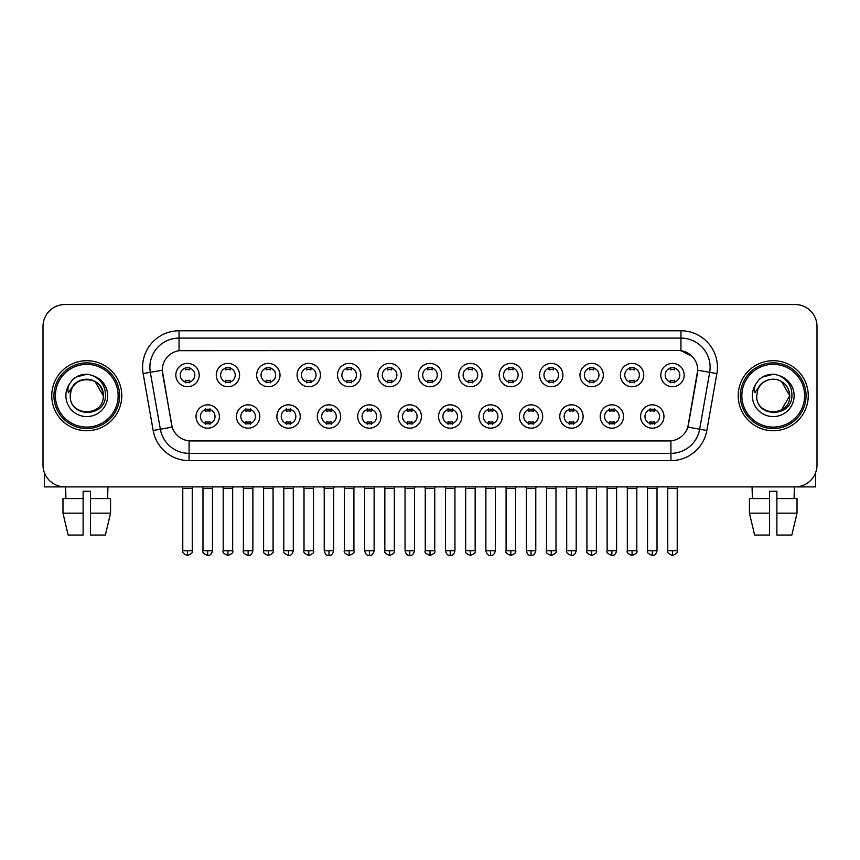 <?xml version="1.0" encoding="UTF-8"?>
<svg xmlns="http://www.w3.org/2000/svg" width="860" height="860" viewBox="0 0 860 860"><rect width="100%" height="100%" fill="white"/><g stroke="black" fill="none" stroke-linecap="round" stroke-linejoin="round"><path stroke-width="1.29" d="M259.806 416.509A11.674 11.674 0 0 1 248.131 428.173A11.674 11.674 0 0 1 236.468 416.509A11.674 11.674 0 0 1 248.131 404.834A11.674 11.674 0 0 1 259.806 416.509M240.843 416.509A7.299 7.299 0 0 0 248.131 423.797A7.299 7.299 0 0 0 255.431 416.509A7.299 7.299 0 0 0 248.131 409.209A7.299 7.299 0 0 0 240.843 416.509M300.226 416.509A11.674 11.674 0 0 1 288.552 428.173A11.674 11.674 0 0 1 276.877 416.509A11.674 11.674 0 0 1 288.552 404.834A11.674 11.674 0 0 1 300.226 416.509M281.252 416.509A7.299 7.299 0 0 0 288.552 423.797A7.299 7.299 0 0 0 295.84 416.509A7.299 7.299 0 0 0 288.552 409.209A7.299 7.299 0 0 0 281.252 416.509M340.635 416.509A11.674 11.674 0 0 1 328.961 428.173A11.674 11.674 0 0 1 317.297 416.509A11.674 11.674 0 0 1 328.961 404.834A11.674 11.674 0 0 1 340.635 416.509M321.672 416.509A7.299 7.299 0 0 0 328.961 423.797A7.299 7.299 0 0 0 336.26 416.509A7.299 7.299 0 0 0 328.961 409.209A7.299 7.299 0 0 0 321.672 416.509M381.055 416.509A11.674 11.674 0 0 1 369.381 428.173A11.674 11.674 0 0 1 357.706 416.509A11.674 11.674 0 0 1 369.381 404.834A11.674 11.674 0 0 1 381.055 416.509M362.082 416.509A7.299 7.299 0 0 0 369.381 423.797A7.299 7.299 0 0 0 376.669 416.509A7.299 7.299 0 0 0 369.381 409.209A7.299 7.299 0 0 0 362.082 416.509M421.464 416.509A11.674 11.674 0 0 1 409.79 428.173A11.674 11.674 0 0 1 398.115 416.509A11.674 11.674 0 0 1 409.79 404.834A11.674 11.674 0 0 1 421.464 416.509M402.502 416.509A7.299 7.299 0 0 0 409.79 423.797A7.299 7.299 0 0 0 417.089 416.509A7.299 7.299 0 0 0 409.79 409.209A7.299 7.299 0 0 0 402.502 416.509M461.885 416.509A11.674 11.674 0 0 1 450.21 428.173A11.674 11.674 0 0 1 438.535 416.509A11.674 11.674 0 0 1 450.21 404.834A11.674 11.674 0 0 1 461.885 416.509M442.911 416.509A7.299 7.299 0 0 0 450.21 423.797A7.299 7.299 0 0 0 457.498 416.509A7.299 7.299 0 0 0 450.21 409.209A7.299 7.299 0 0 0 442.911 416.509M502.294 416.509A11.674 11.674 0 0 1 490.619 428.173A11.674 11.674 0 0 1 478.945 416.509A11.674 11.674 0 0 1 490.619 404.834A11.674 11.674 0 0 1 502.294 416.509M483.331 416.509A7.299 7.299 0 0 0 490.619 423.797A7.299 7.299 0 0 0 497.918 416.509A7.299 7.299 0 0 0 490.619 409.209A7.299 7.299 0 0 0 483.331 416.509M542.703 416.509A11.674 11.674 0 0 1 531.039 428.173A11.674 11.674 0 0 1 519.365 416.509A11.674 11.674 0 0 1 531.039 404.834A11.674 11.674 0 0 1 542.703 416.509M523.74 416.509A7.299 7.299 0 0 0 531.039 423.797A7.299 7.299 0 0 0 538.328 416.509A7.299 7.299 0 0 0 531.039 409.209A7.299 7.299 0 0 0 523.74 416.509M583.123 416.509A11.674 11.674 0 0 1 571.448 428.173A11.674 11.674 0 0 1 559.774 416.509A11.674 11.674 0 0 1 571.448 404.834A11.674 11.674 0 0 1 583.123 416.509M564.16 416.509A7.299 7.299 0 0 0 571.448 423.797A7.299 7.299 0 0 0 578.748 416.509A7.299 7.299 0 0 0 571.448 409.209A7.299 7.299 0 0 0 564.16 416.509M623.532 416.509A11.674 11.674 0 0 1 611.868 428.173A11.674 11.674 0 0 1 600.194 416.509A11.674 11.674 0 0 1 611.868 404.834A11.674 11.674 0 0 1 623.532 416.509M604.569 416.509A7.299 7.299 0 0 0 611.868 423.797A7.299 7.299 0 0 0 619.157 416.509A7.299 7.299 0 0 0 611.868 409.209A7.299 7.299 0 0 0 604.569 416.509M663.952 416.509A11.674 11.674 0 0 1 652.278 428.173A11.674 11.674 0 0 1 640.603 416.509A11.674 11.674 0 0 1 652.278 404.834A11.674 11.674 0 0 1 663.952 416.509M644.978 416.509A7.299 7.299 0 0 0 652.278 423.797A7.299 7.299 0 0 0 659.577 416.509A7.299 7.299 0 0 0 652.278 409.209A7.299 7.299 0 0 0 644.978 416.509M219.397 416.509A11.674 11.674 0 0 1 207.722 428.173A11.674 11.674 0 0 1 196.048 416.509A11.674 11.674 0 0 1 207.722 404.834A11.674 11.674 0 0 1 219.397 416.509M200.423 416.509A7.299 7.299 0 0 0 207.722 423.797A7.299 7.299 0 0 0 215.022 416.509A7.299 7.299 0 0 0 207.722 409.209A7.299 7.299 0 0 0 200.423 416.509M239.596 375.067A11.674 11.674 0 0 1 227.932 386.742A11.674 11.674 0 0 1 216.258 375.067A11.674 11.674 0 0 1 227.932 363.393A11.674 11.674 0 0 1 239.596 375.067M220.633 375.067A7.299 7.299 0 0 0 227.932 382.367A7.299 7.299 0 0 0 235.221 375.067A7.299 7.299 0 0 0 227.932 367.768A7.299 7.299 0 0 0 220.633 375.067M280.016 375.067A11.674 11.674 0 0 1 268.341 386.742A11.674 11.674 0 0 1 256.667 375.067A11.674 11.674 0 0 1 268.341 363.393A11.674 11.674 0 0 1 280.016 375.067M261.053 375.067A7.299 7.299 0 0 0 268.341 382.367A7.299 7.299 0 0 0 275.641 375.067A7.299 7.299 0 0 0 268.341 367.768A7.299 7.299 0 0 0 261.053 375.067M320.425 375.067A11.674 11.674 0 0 1 308.762 386.742A11.674 11.674 0 0 1 297.087 375.067A11.674 11.674 0 0 1 308.762 363.393A11.674 11.674 0 0 1 320.425 375.067M301.462 375.067A7.299 7.299 0 0 0 308.762 382.367A7.299 7.299 0 0 0 316.05 375.067A7.299 7.299 0 0 0 308.762 367.768A7.299 7.299 0 0 0 301.462 375.067M360.845 375.067A11.674 11.674 0 0 1 349.171 386.742A11.674 11.674 0 0 1 337.496 375.067A11.674 11.674 0 0 1 349.171 363.393A11.674 11.674 0 0 1 360.845 375.067M341.871 375.067A7.299 7.299 0 0 0 349.171 382.367A7.299 7.299 0 0 0 356.47 375.067A7.299 7.299 0 0 0 349.171 367.768A7.299 7.299 0 0 0 341.871 375.067M401.254 375.067A11.674 11.674 0 0 1 389.591 386.742A11.674 11.674 0 0 1 377.916 375.067A11.674 11.674 0 0 1 389.591 363.393A11.674 11.674 0 0 1 401.254 375.067M382.291 375.067A7.299 7.299 0 0 0 389.591 382.367A7.299 7.299 0 0 0 396.879 375.067A7.299 7.299 0 0 0 389.591 367.768A7.299 7.299 0 0 0 382.291 375.067M441.675 375.067A11.674 11.674 0 0 1 430 386.742A11.674 11.674 0 0 1 418.325 375.067A11.674 11.674 0 0 1 430 363.393A11.674 11.674 0 0 1 441.675 375.067M422.701 375.067A7.299 7.299 0 0 0 430 382.367A7.299 7.299 0 0 0 437.299 375.067A7.299 7.299 0 0 0 430 367.768A7.299 7.299 0 0 0 422.701 375.067M482.084 375.067A11.674 11.674 0 0 1 470.409 386.742A11.674 11.674 0 0 1 458.745 375.067A11.674 11.674 0 0 1 470.409 363.393A11.674 11.674 0 0 1 482.084 375.067M463.121 375.067A7.299 7.299 0 0 0 470.409 382.367A7.299 7.299 0 0 0 477.708 375.067A7.299 7.299 0 0 0 470.409 367.768A7.299 7.299 0 0 0 463.121 375.067M522.504 375.067A11.674 11.674 0 0 1 510.829 386.742A11.674 11.674 0 0 1 499.155 375.067A11.674 11.674 0 0 1 510.829 363.393A11.674 11.674 0 0 1 522.504 375.067M503.53 375.067A7.299 7.299 0 0 0 510.829 382.367A7.299 7.299 0 0 0 518.129 375.067A7.299 7.299 0 0 0 510.829 367.768A7.299 7.299 0 0 0 503.53 375.067M562.913 375.067A11.674 11.674 0 0 1 551.238 386.742A11.674 11.674 0 0 1 539.575 375.067A11.674 11.674 0 0 1 551.238 363.393A11.674 11.674 0 0 1 562.913 375.067M543.95 375.067A7.299 7.299 0 0 0 551.238 382.367A7.299 7.299 0 0 0 558.538 375.067A7.299 7.299 0 0 0 551.238 367.768A7.299 7.299 0 0 0 543.95 375.067M603.333 375.067A11.674 11.674 0 0 1 591.659 386.742A11.674 11.674 0 0 1 579.984 375.067A11.674 11.674 0 0 1 591.659 363.393A11.674 11.674 0 0 1 603.333 375.067M584.359 375.067A7.299 7.299 0 0 0 591.659 382.367A7.299 7.299 0 0 0 598.947 375.067A7.299 7.299 0 0 0 591.659 367.768A7.299 7.299 0 0 0 584.359 375.067M643.742 375.067A11.674 11.674 0 0 1 632.068 386.742A11.674 11.674 0 0 1 620.404 375.067A11.674 11.674 0 0 1 632.068 363.393A11.674 11.674 0 0 1 643.742 375.067M624.779 375.067A7.299 7.299 0 0 0 632.068 382.367A7.299 7.299 0 0 0 639.367 375.067A7.299 7.299 0 0 0 632.068 367.768A7.299 7.299 0 0 0 624.779 375.067M684.162 375.067A11.674 11.674 0 0 1 672.488 386.742A11.674 11.674 0 0 1 660.813 375.067A11.674 11.674 0 0 1 672.488 363.393A11.674 11.674 0 0 1 684.162 375.067M665.188 375.067A7.299 7.299 0 0 0 672.488 382.367A7.299 7.299 0 0 0 679.776 375.067A7.299 7.299 0 0 0 672.488 367.768A7.299 7.299 0 0 0 665.188 375.067M199.187 375.067A11.674 11.674 0 0 1 187.512 386.742A11.674 11.674 0 0 1 175.838 375.067A11.674 11.674 0 0 1 187.512 363.393A11.674 11.674 0 0 1 199.187 375.067M180.224 375.067A7.299 7.299 0 0 0 187.512 382.367A7.299 7.299 0 0 0 194.811 375.067A7.299 7.299 0 0 0 187.512 367.768A7.299 7.299 0 0 0 180.224 375.067M153.166 430.494L143.136 373.595A36.475 36.475 0 0 1 179.052 330.788L680.948 330.788A36.475 36.475 0 0 1 716.864 373.595L706.834 430.494A36.475 36.475 0 0 1 670.918 460.637L189.082 460.637A36.475 36.475 0 0 1 153.166 430.494L172.183 427.14L162.572 373.606A19.694 19.694 0 0 1 181.965 350.482L678.035 350.482A19.694 19.694 0 0 1 697.428 373.606L688.419 424.668A19.694 19.694 0 0 1 669.026 440.943L190.974 440.943A19.694 19.694 0 0 1 171.581 424.668L162.271 370.219L150.317 372.326A29.175 29.175 0 0 1 179.052 338.087L680.948 338.087A29.175 29.175 0 0 1 709.683 372.326L699.653 429.226A29.175 29.175 0 0 1 670.918 453.349L189.082 453.349A29.175 29.175 0 0 1 160.347 429.226L150.317 372.326A29.175 29.175 0 0 1 149.876 367.263M51.75 395.718A35.013 35.013 0 0 0 86.774 430.731A35.013 35.013 0 0 0 121.787 395.718A35.013 35.013 0 0 0 86.774 360.695A35.013 35.013 0 0 0 51.75 395.718A35.013 35.013 0 0 0 86.774 430.731A35.013 35.013 0 0 0 121.787 395.718A35.013 35.013 0 0 0 86.774 360.695A35.013 35.013 0 0 0 51.75 395.718M738.213 395.718A35.013 35.013 0 0 0 773.226 430.731A35.013 35.013 0 0 0 808.25 395.718A35.013 35.013 0 0 0 773.226 360.695A35.013 35.013 0 0 0 738.213 395.718A35.013 35.013 0 0 0 773.226 430.731A35.013 35.013 0 0 0 808.25 395.718A35.013 35.013 0 0 0 773.226 360.695A35.013 35.013 0 0 0 738.213 395.718M179.052 330.788L179.052 350.697L678.035 350.482L680.948 350.697L691.956 356.255M162.271 370.176L162.486 367.263M669.026 440.943L190.974 440.943M716.864 373.595L697.729 370.219L687.817 427.14L706.834 430.494M688.419 424.668L688.301 425.291M171.699 425.291L171.581 424.668M817 326.413A21.887 21.887 0 0 0 795.113 304.526L64.887 304.526A21.887 21.887 0 0 0 43 326.413L43 465.013A21.887 21.887 0 0 0 64.887 486.9L795.113 486.9A21.887 21.887 0 0 0 817 465.013L817 326.413L817 465.013M43 326.413L43 465.013M795.113 304.526L64.887 304.526M64.887 486.9L795.113 486.9M185.33 382.786L185.33 380.217A5.601 5.601 0 0 0 189.705 380.217L189.705 382.786M187.512 550.733L182.772 550.733C181.815 552.249 183.395 553.829 187.512 555.474L187.512 550.733L192.253 550.733L192.253 488.437L182.772 488.437L182.385 486.9M192.253 488.437L192.64 486.9M189.705 367.349L189.705 369.918A5.601 5.601 0 0 0 185.33 369.918L185.33 367.349M205.529 424.227L205.529 421.658A5.601 5.601 0 0 0 209.904 421.658L209.904 424.227M207.722 550.733L202.981 550.733C202.014 552.249 203.594 553.829 207.722 555.474L207.722 550.733L212.463 550.733L212.463 488.437L202.981 488.437L202.595 486.9M212.463 488.437L212.85 486.9M209.904 408.779L209.904 411.349A5.601 5.601 0 0 0 205.529 411.349L205.529 408.779M225.739 382.786L225.739 380.217A5.601 5.601 0 0 0 230.114 380.217L230.114 382.786M227.932 550.733L223.191 550.733C222.224 552.249 223.804 553.829 227.932 555.474L227.932 550.733L232.673 550.733L232.673 488.437L223.191 488.437L222.804 486.9M232.673 488.437L233.049 486.9M230.114 367.349L230.114 369.918A5.601 5.601 0 0 0 225.739 369.918L225.739 367.349M266.159 382.786L266.159 380.217A5.601 5.601 0 0 0 270.534 380.217L270.534 382.786M268.341 550.733L263.601 550.733C262.644 552.249 264.224 553.829 268.341 555.474L268.341 550.733L273.082 550.733L273.082 488.437L263.601 488.437L263.214 486.9M273.082 488.437L273.469 486.9M270.534 367.349L270.534 369.918A5.601 5.601 0 0 0 266.159 369.918L266.159 367.349M306.568 382.786L306.568 380.217A5.601 5.601 0 0 0 310.944 380.217L310.944 382.786M308.762 550.733L304.01 550.733C303.053 552.249 304.633 553.829 308.762 555.474L308.762 550.733L313.502 550.733L313.502 488.437L304.01 488.437L303.634 486.9M313.502 488.437L313.879 486.9M310.944 367.349L310.944 369.918A5.601 5.601 0 0 0 306.568 369.918L306.568 367.349M346.978 382.786L346.978 380.217A5.601 5.601 0 0 0 351.364 380.217L351.364 382.786M349.171 550.733L344.43 550.733C343.462 552.249 345.043 553.829 349.171 555.474L349.171 550.733L353.911 550.733L353.911 488.437L344.43 488.437L344.043 486.9M353.911 488.437L354.298 486.9M351.364 367.349L351.364 369.918A5.601 5.601 0 0 0 346.978 369.918L346.978 367.349M245.949 424.227L245.949 421.658A5.601 5.601 0 0 0 250.325 421.658L250.325 424.227M248.131 550.733L243.391 550.733C242.434 552.249 244.014 553.829 248.131 555.474L248.131 550.733L252.872 550.733L252.872 488.437L243.391 488.437L243.014 486.9M252.872 488.437L253.259 486.9M250.325 408.779L250.325 411.349A5.601 5.601 0 0 0 245.949 411.349L245.949 408.779M286.358 424.227L286.358 421.658A5.601 5.601 0 0 0 290.734 421.658L290.734 424.227M288.552 550.733L283.811 550.733C282.843 552.249 284.423 553.829 288.552 555.474L288.552 550.733L293.292 550.733L293.292 488.437L283.811 488.437L283.424 486.9M293.292 488.437L293.679 486.9M290.734 408.779L290.734 411.349A5.601 5.601 0 0 0 286.358 411.349L286.358 408.779M326.779 424.227L326.779 421.658A5.601 5.601 0 0 0 331.154 421.658L331.154 424.227M328.961 550.733L324.22 550.733C325.048 554.109 326.628 555.689 328.961 555.474L328.961 550.733L333.702 550.733L333.702 488.437L324.22 488.437L323.844 486.9M333.702 488.437L334.088 486.9M331.154 408.779L331.154 411.349A5.601 5.601 0 0 0 326.779 411.349L326.779 408.779M44.462 472.871L44.462 486.9L129.086 486.9M815.538 472.871L815.538 486.9L730.914 486.9M119.594 395.718A32.831 32.831 0 0 0 86.774 362.888A32.831 32.831 0 0 0 53.944 395.718A32.831 32.831 0 0 0 86.774 428.538A32.831 32.831 0 0 0 119.594 395.718M118.142 395.718A31.368 31.368 0 0 0 86.774 364.35A31.368 31.368 0 0 0 55.405 395.718A31.368 31.368 0 0 0 86.774 427.087A31.368 31.368 0 0 0 118.142 395.718M71.047 390.752L70.262 395.718C69.359 418.111 105.587 417.702 105.468 395.718C105.533 386.613 101.469 380.012 93.288 375.885L88.354 374.261C82.409 373.917 77.163 375.659 72.627 379.507L69.66 383.775C67.843 386.828 67.445 389.795 68.467 392.676L73.777 384.796C78.722 379.851 84.613 378.217 91.439 379.894A16.491 16.491 0 0 0 71.047 390.752L70.283 395.718C69.273 374.444 104.275 374.444 103.264 395.718C104.275 416.992 69.273 416.992 70.283 395.718C69.273 374.444 104.275 374.444 103.264 395.718C104.275 416.992 69.273 416.992 70.283 395.718L71.047 390.752M103.264 395.718C104.275 416.992 69.273 416.992 70.283 395.718C69.273 416.992 104.275 416.992 103.264 395.718L95.019 381.431L91.439 379.894L95.019 381.431L103.264 395.718L95.019 381.431L91.439 379.894L95.019 381.431L103.264 395.718L95.019 381.431L91.439 379.894L95.019 381.431L103.264 395.718L95.019 381.431L91.439 379.894L95.019 381.431L103.264 395.718C102.748 387.796 98.803 382.517 91.439 379.894M72.681 379.475L76.013 377.088L86.935 374.207L76.013 377.088L72.681 379.475L76.013 377.088L86.935 374.207L76.013 377.088L72.681 379.475L76.013 377.088L86.935 374.207L76.013 377.088L72.681 379.475L76.013 377.088L86.935 374.207L76.013 377.088L72.681 379.475L76.013 377.088L86.935 374.207L76.013 377.088L72.681 379.475L76.013 377.088L86.935 374.207L76.013 377.088L72.681 379.475L76.013 377.088L86.935 374.207M806.057 395.718A32.831 32.831 0 0 0 773.226 362.888A32.831 32.831 0 0 0 740.406 395.718A32.831 32.831 0 0 0 773.226 428.538A32.831 32.831 0 0 0 806.057 395.718M804.595 395.718A31.368 31.368 0 0 0 773.226 364.35A31.368 31.368 0 0 0 741.857 395.718A31.368 31.368 0 0 0 773.226 427.087A31.368 31.368 0 0 0 804.595 395.718M757.499 390.752L756.714 395.718C755.811 418.111 792.049 417.702 791.92 395.718C791.995 386.613 787.932 380.012 779.74 375.885L774.817 374.261C768.872 373.917 763.626 375.659 759.09 379.507L756.112 383.775C754.306 386.828 753.908 389.795 754.919 392.676L760.24 384.796C765.185 379.851 771.076 378.217 777.902 379.894A16.491 16.491 0 0 0 757.499 390.752L756.736 395.718L757.499 390.752M777.902 379.894C785.266 382.517 789.211 387.796 789.716 395.718L781.471 381.431L777.902 379.894L781.471 381.431L789.716 395.718L781.471 381.431L777.902 379.894L781.471 381.431L789.716 395.718L781.471 381.431L777.902 379.894L781.471 381.431L789.716 395.718L781.471 381.431L777.902 379.894L781.471 381.431L777.902 379.894L781.471 381.431L789.716 395.718L781.471 381.431L777.902 379.894L781.471 381.431L789.716 395.718L781.471 409.994M789.716 395.718C790.727 416.992 755.725 416.992 756.736 395.718C755.725 416.992 790.727 416.992 789.716 395.718C790.727 416.992 755.725 416.992 756.736 395.718C755.725 416.992 790.727 416.992 789.716 395.718M759.133 379.475L762.476 377.088L773.398 374.207L762.476 377.088L759.133 379.475L762.476 377.088L773.398 374.207L762.476 377.088L759.133 379.475L762.476 377.088L773.398 374.207L762.476 377.088L759.133 379.475L762.476 377.088L773.398 374.207L762.476 377.088L759.133 379.475L762.476 377.088L773.398 374.207L762.476 377.088L759.133 379.475L762.476 377.088L773.398 374.207L762.476 377.088L759.133 379.475L762.476 377.088L773.398 374.207M62.973 498.574L62.973 513.162L68.155 535.049L62.973 513.162L62.973 498.574L83.119 498.574L83.119 491.275L90.418 491.275L90.418 498.574L110.564 498.574L110.564 513.162L105.382 535.049L110.564 513.162L90.418 513.162L90.418 498.574M107.93 486.9L107.607 498.574M83.119 498.574L83.119 535.049L68.155 535.049M62.973 513.162L83.119 513.162M105.382 535.049L90.418 535.049L90.418 513.162M65.618 486.9L65.93 498.574M769.582 498.574L769.582 513.162L749.436 513.162L754.618 535.049L749.436 513.162L749.436 498.574L769.582 498.574L769.582 491.275L776.881 491.275L776.881 498.574L797.026 498.574L797.026 513.162L791.845 535.049L797.026 513.162L776.881 513.162L776.881 498.574M794.382 486.9L794.07 498.574M769.582 513.162L769.582 535.049L754.618 535.049M791.845 535.049L776.881 535.049L776.881 513.162M752.07 486.9L752.392 498.574M387.398 382.786L387.398 380.217A5.601 5.601 0 0 0 391.773 380.217L391.773 382.786M389.591 550.733L384.839 550.733C383.882 552.249 385.463 553.829 389.591 555.474L389.591 550.733L394.331 550.733L394.331 488.437L384.839 488.437L384.463 486.9M394.331 488.437L394.708 486.9M391.773 367.349L391.773 369.918A5.601 5.601 0 0 0 387.398 369.918L387.398 367.349M427.807 382.786L427.807 380.217A5.601 5.601 0 0 0 432.193 380.217L432.193 382.786M430 550.733L425.259 550.733C424.292 552.249 425.872 553.829 430 555.474L430 550.733L434.741 550.733L434.741 488.437L425.259 488.437L424.872 486.9M434.741 488.437L435.128 486.9M432.193 367.349L432.193 369.918A5.601 5.601 0 0 0 427.807 369.918L427.807 367.349M468.227 382.786L468.227 380.217A5.601 5.601 0 0 0 472.602 380.217L472.602 382.786M470.409 550.733L465.668 550.733C464.712 552.249 466.292 553.829 470.409 555.474L470.409 550.733L475.161 550.733L475.161 488.437L465.668 488.437L465.292 486.9M475.161 488.437L475.537 486.9M472.602 367.349L472.602 369.918A5.601 5.601 0 0 0 468.227 369.918L468.227 367.349M367.188 424.227L367.188 421.658A5.601 5.601 0 0 0 371.563 421.658L371.563 424.227M369.381 550.733L364.64 550.733C365.468 554.109 367.048 555.689 369.381 555.474L369.381 550.733L374.121 550.733L374.121 488.437L364.64 488.437L364.253 486.9M374.121 488.437L374.508 486.9M371.563 408.779L371.563 411.349A5.601 5.601 0 0 0 367.188 411.349L367.188 408.779M407.608 424.227L407.608 421.658A5.601 5.601 0 0 0 411.983 421.658L411.983 424.227M409.79 550.733L405.049 550.733C405.877 554.109 407.457 555.689 409.79 555.474L409.79 550.733L414.531 550.733L414.531 488.437L405.049 488.437L404.673 486.9M414.531 488.437L414.918 486.9M411.983 408.779L411.983 411.349A5.601 5.601 0 0 0 407.608 411.349L407.608 408.779M448.017 424.227L448.017 421.658A5.601 5.601 0 0 0 452.392 421.658L452.392 424.227M450.21 550.733L445.469 550.733C446.297 554.109 447.877 555.689 450.21 555.474L450.21 550.733L454.951 550.733L454.951 488.437L445.469 488.437L445.082 486.9M454.951 488.437L455.327 486.9M452.392 408.779L452.392 411.349A5.601 5.601 0 0 0 448.017 411.349L448.017 408.779M508.636 382.786L508.636 380.217A5.601 5.601 0 0 0 513.022 380.217L513.022 382.786M510.829 550.733L506.088 550.733C505.121 552.249 506.701 553.829 510.829 555.474L510.829 550.733L515.57 550.733L515.57 488.437L506.088 488.437L505.702 486.9M515.57 488.437L515.957 486.9M513.022 367.349L513.022 369.918A5.601 5.601 0 0 0 508.636 369.918L508.636 367.349M549.056 382.786L549.056 380.217A5.601 5.601 0 0 0 553.432 380.217L553.432 382.786M551.238 550.733L546.498 550.733C545.541 552.249 547.121 553.829 551.238 555.474L551.238 550.733L555.99 550.733L555.99 488.437L546.498 488.437L546.121 486.9M555.99 488.437L556.366 486.9M553.432 367.349L553.432 369.918A5.601 5.601 0 0 0 549.056 369.918L549.056 367.349M589.466 382.786L589.466 380.217A5.601 5.601 0 0 0 593.841 380.217L593.841 382.786M591.659 550.733L586.918 550.733C585.95 552.249 587.53 553.829 591.659 555.474L591.659 550.733L596.399 550.733L596.399 488.437L586.918 488.437L586.531 486.9M596.399 488.437L596.786 486.9M593.841 367.349L593.841 369.918A5.601 5.601 0 0 0 589.466 369.918L589.466 367.349M629.885 382.786L629.885 380.217A5.601 5.601 0 0 0 634.261 380.217L634.261 382.786M632.068 550.733L627.327 550.733C626.37 552.249 627.95 553.829 632.068 555.474L632.068 550.733L636.808 550.733L636.808 488.437L627.327 488.437L626.951 486.9M636.808 488.437L637.196 486.9M634.261 367.349L634.261 369.918A5.601 5.601 0 0 0 629.885 369.918L629.885 367.349M670.295 382.786L670.295 380.217A5.601 5.601 0 0 0 674.67 380.217L674.67 382.786M672.488 550.733L667.747 550.733C666.779 552.249 668.36 553.829 672.488 555.474L672.488 550.733L677.228 550.733L677.228 488.437L667.747 488.437L667.36 486.9M677.228 488.437L677.615 486.9M674.67 367.349L674.67 369.918A5.601 5.601 0 0 0 670.295 369.918L670.295 367.349M488.437 424.227L488.437 421.658A5.601 5.601 0 0 0 492.812 421.658L492.812 424.227M490.619 550.733L485.878 550.733C486.706 554.109 488.286 555.689 490.619 555.474L490.619 550.733L495.36 550.733L495.36 488.437L485.878 488.437L485.491 486.9M495.36 488.437L495.747 486.9M492.812 408.779L492.812 411.349A5.601 5.601 0 0 0 488.437 411.349L488.437 408.779M528.846 424.227L528.846 421.658A5.601 5.601 0 0 0 533.221 421.658L533.221 424.227M531.039 550.733L526.298 550.733C527.126 554.109 528.707 555.689 531.039 555.474L531.039 550.733L535.78 550.733L535.78 488.437L526.298 488.437L525.912 486.9M535.78 488.437L536.156 486.9M533.221 408.779L533.221 411.349A5.601 5.601 0 0 0 528.846 411.349L528.846 408.779M569.266 424.227L569.266 421.658A5.601 5.601 0 0 0 573.641 421.658L573.641 424.227M571.448 550.733L566.708 550.733C565.751 552.249 567.331 553.829 571.448 555.474L571.448 550.733L576.189 550.733L576.189 488.437L566.708 488.437L566.321 486.9M576.189 488.437L576.576 486.9M573.641 408.779L573.641 411.349A5.601 5.601 0 0 0 569.266 411.349L569.266 408.779M609.675 424.227L609.675 421.658A5.601 5.601 0 0 0 614.051 421.658L614.051 424.227M611.868 550.733L607.128 550.733C606.16 552.249 607.74 553.829 611.868 555.474L611.868 550.733L616.609 550.733L616.609 488.437L607.128 488.437L606.741 486.9M616.609 488.437L616.986 486.9M614.051 408.779L614.051 411.349A5.601 5.601 0 0 0 609.675 411.349L609.675 408.779M650.096 424.227L650.096 421.658A5.601 5.601 0 0 0 654.471 421.658L654.471 424.227M652.278 550.733L647.537 550.733C646.58 552.249 648.161 553.829 652.278 555.474L652.278 550.733L657.018 550.733L657.018 488.437L647.537 488.437L647.15 486.9M657.018 488.437L657.405 486.9M654.471 408.779L654.471 411.349A5.601 5.601 0 0 0 650.096 411.349L650.096 408.779M680.948 330.788L680.948 350.697M670.918 440.847L670.918 460.637M189.082 460.637L189.082 440.847M143.136 373.595L150.317 372.326M69.66 383.775A20.866 20.866 0 0 0 86.774 416.584A20.866 20.866 0 0 0 93.288 375.885M756.112 383.775A20.866 20.866 0 0 0 773.226 416.584A20.866 20.866 0 0 0 779.74 375.885M182.772 550.733L182.772 488.437M192.253 550.733C193.221 552.249 191.64 553.829 187.512 555.474M202.981 550.733L202.981 488.437M212.463 550.733C211.635 554.109 210.055 555.689 207.722 555.474M223.191 550.733L223.191 488.437M232.673 550.733C233.63 552.249 232.049 553.829 227.932 555.474M263.601 550.733L263.601 488.437M273.082 550.733C274.05 552.249 272.469 553.829 268.341 555.474M304.01 550.733L304.01 488.437M313.502 550.733C314.459 552.249 312.879 553.829 308.762 555.474M344.43 550.733L344.43 488.437M353.911 550.733C354.879 552.249 353.299 553.829 349.171 555.474M243.391 550.733L243.391 488.437M252.872 550.733C252.044 554.109 250.464 555.689 248.131 555.474M283.811 550.733L283.811 488.437M293.292 550.733C292.464 554.109 290.884 555.689 288.552 555.474M324.22 550.733L324.22 488.437M333.702 550.733C332.874 554.109 331.293 555.689 328.961 555.474M384.839 550.733L384.839 488.437M394.331 550.733C395.288 552.249 393.708 553.829 389.591 555.474M425.259 550.733L425.259 488.437M434.741 550.733C435.708 552.249 434.128 553.829 430 555.474M465.668 550.733L465.668 488.437M475.161 550.733C476.117 552.249 474.537 553.829 470.409 555.474M364.64 550.733L364.64 488.437M374.121 550.733C373.294 554.109 371.713 555.689 369.381 555.474M405.049 550.733L405.049 488.437M414.531 550.733C413.703 554.109 412.123 555.689 409.79 555.474M445.469 550.733L445.469 488.437M454.951 550.733C454.123 554.109 452.543 555.689 450.21 555.474M506.088 550.733L506.088 488.437M515.57 550.733C516.538 552.249 514.957 553.829 510.829 555.474M546.498 550.733L546.498 488.437M555.99 550.733C556.947 552.249 555.366 553.829 551.238 555.474M586.918 550.733L586.918 488.437M596.399 550.733C597.356 552.249 595.776 553.829 591.659 555.474M627.327 550.733L627.327 488.437M636.808 550.733C637.776 552.249 636.196 553.829 632.068 555.474M667.747 550.733L667.747 488.437M677.228 550.733C678.185 552.249 676.605 553.829 672.488 555.474M485.878 550.733L485.878 488.437M495.36 550.733C494.532 554.109 492.952 555.689 490.619 555.474M526.298 550.733L526.298 488.437M535.78 550.733C534.952 554.109 533.372 555.689 531.039 555.474M566.708 550.733L566.708 488.437M576.189 550.733C575.361 554.109 573.781 555.689 571.448 555.474M607.128 550.733L607.128 488.437M616.609 550.733C615.782 554.109 614.201 555.689 611.868 555.474M647.537 550.733L647.537 488.437M657.018 550.733C656.191 554.109 654.611 555.689 652.278 555.474"/></g></svg>

